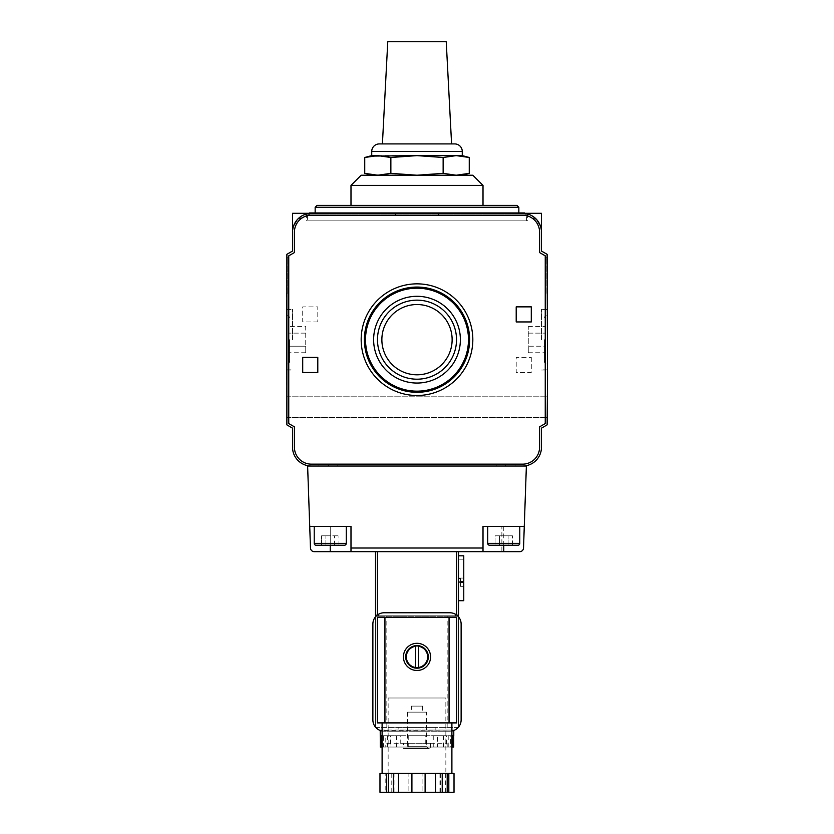 <?xml version="1.0" encoding="UTF-8"?>
<svg xmlns="http://www.w3.org/2000/svg" width="834" height="834" viewBox="0 0 834 834"><rect width="100%" height="100%" fill="white"/><g stroke="black" fill="none" stroke-linecap="round" stroke-linejoin="round"><path stroke-width="0.63" stroke-dasharray="4.17 3.13" d="M462.265 155.614L456.198 155.614L462.734 156.104M483.011 185.409L350.989 185.409M483.011 205.404L350.989 205.404L483.011 205.404M518.842 207.28L315.158 207.28M518.842 212.941L315.158 212.941L518.842 212.941M526.379 220.864L526.379 214.828L524.878 213.316L309.122 213.316L307.621 214.828L526.379 214.828L307.621 214.828L307.621 220.864L526.379 220.864L307.621 220.864M306.485 213.316L306.485 220.864L527.515 220.864L306.485 220.864M527.515 213.316L527.515 220.864M541.474 213.316L438.59 213.316L438.59 215.203L395.41 215.203L522.616 215.203A16.972 16.972 0 0 1 539.588 232.175A16.972 16.972 0 0 0 522.616 215.203A16.972 16.972 0 0 1 539.588 232.175L539.588 252.566L545.248 255.829L539.588 252.566L539.588 232.175L539.588 252.566L545.248 255.829L545.248 423.568L539.588 426.831L545.248 423.568L539.588 426.831L539.588 447.17A16.972 16.972 0 0 1 522.616 464.152L311.384 464.152A16.972 16.972 0 0 1 294.412 447.17L294.412 426.831L288.752 423.568L288.752 255.829L288.752 423.568L294.412 426.831L294.412 447.17A16.972 16.972 0 0 0 311.384 464.152L522.616 464.152A16.972 16.972 0 0 0 539.588 447.17L539.588 426.831L539.588 447.17A16.972 16.972 0 0 1 522.616 464.152L311.384 464.152A16.972 16.972 0 0 1 294.412 447.17L294.412 426.831L288.752 423.568L288.752 255.829L294.412 252.566L288.752 255.829L294.412 252.566L294.412 232.175A16.972 16.972 0 0 1 311.384 215.203A16.972 16.972 0 0 0 294.412 232.175L294.412 252.566L294.412 232.175A16.972 16.972 0 0 1 311.384 215.203L395.41 215.203L395.41 213.316L438.59 213.316L311.384 213.316L297.123 219.842L302.992 215.297M545.248 339.678L545.248 360.799L545.248 339.678M544.414 339.678L544.414 362.237L544.414 339.678M501.87 551.66L483.011 551.66L483.011 526.379L524.273 526.379L523.523 548.011A3.774 3.774 0 0 1 519.749 551.66L501.87 551.66L501.87 526.379L524.273 526.379L526.379 466.039L522.616 466.039A18.859 18.859 0 0 0 541.474 447.17L541.474 428.155L547.125 424.881L547.511 300.073L547.125 379.282L547.125 254.318L541.474 251.055L541.474 232.175A18.859 18.859 0 0 0 522.616 213.316L536.877 219.842L531.008 215.297L522.616 213.316M286.875 339.678L286.489 379.282L286.489 300.073L286.489 379.282L286.489 300.073L286.875 339.678M289.586 339.678L289.586 362.237L289.586 339.678M288.752 339.678L288.752 360.799L288.752 339.678M541.474 339.678L541.474 309.31L541.474 339.678M292.526 339.678L292.526 309.31L292.526 339.678M456.198 175.223L417 175.223L456.198 175.223L443.135 173.347L417 175.223L371.266 174.733M292.598 230.611L292.817 228.902M292.88 228.568L293.672 225.701M303.065 215.255L311.384 213.316A18.859 18.859 0 0 0 292.526 232.175L292.526 251.055L286.875 254.318L286.489 300.073L286.875 424.881L292.526 428.155L292.526 447.17A18.859 18.859 0 0 0 311.384 466.039L307.621 466.039L309.727 526.379L350.989 526.379L309.727 526.379L350.989 526.379L350.989 551.66L350.989 526.379L350.989 551.66L330.243 551.66L330.243 526.379L330.243 545.248M547.125 407.19L547.125 417.563L547.125 407.19M286.875 407.19L286.875 417.563L286.875 407.19M361.174 339.678A55.826 55.826 0 0 0 417 395.504A55.826 55.826 0 0 0 472.826 339.678A55.826 55.826 0 0 0 417 283.852A55.826 55.826 0 0 0 361.174 339.678A55.826 55.826 0 0 0 417 395.504A55.826 55.826 0 0 0 472.826 339.678A55.826 55.826 0 0 0 417 283.852A55.826 55.826 0 0 0 361.174 339.678A55.826 55.826 0 0 0 417 395.504A55.826 55.826 0 0 0 472.826 339.678A55.826 55.826 0 0 0 417 283.852A55.826 55.826 0 0 0 361.174 339.678M468.301 339.678A51.301 51.301 0 0 0 417 288.376A51.301 51.301 0 0 0 365.699 339.678A51.301 51.301 0 0 0 417 390.979A51.301 51.301 0 0 0 468.301 339.678A51.301 51.301 0 0 0 417 288.376A51.301 51.301 0 0 0 365.699 339.678A51.301 51.301 0 0 0 417 390.979A51.301 51.301 0 0 0 468.301 339.678M456.521 339.678A39.521 39.521 0 0 0 417 300.157A39.521 39.521 0 0 0 377.479 339.678A39.521 39.521 0 0 0 417 379.199A39.521 39.521 0 0 0 456.521 339.678M452.132 339.678A35.132 35.132 0 0 0 417 304.535A35.132 35.132 0 0 0 381.868 339.678A35.132 35.132 0 0 0 417 374.81A35.132 35.132 0 0 0 452.132 339.678A35.132 35.132 0 0 0 417 304.535A35.132 35.132 0 0 0 381.868 339.678A35.132 35.132 0 0 0 417 374.81A35.132 35.132 0 0 0 452.132 339.678A35.132 35.132 0 0 0 417 304.535A35.132 35.132 0 0 0 381.868 339.678A35.132 35.132 0 0 0 417 374.81A35.132 35.132 0 0 0 452.132 339.678M460.378 339.678A43.378 43.378 0 0 0 417 296.299A43.378 43.378 0 0 0 373.622 339.678A43.378 43.378 0 0 0 417 383.056A43.378 43.378 0 0 0 460.378 339.678M365.511 339.678A51.489 51.489 0 0 0 417 391.167A51.489 51.489 0 0 0 468.489 339.678A51.489 51.489 0 0 0 417 288.189A51.489 51.489 0 0 0 365.511 339.678M316.107 545.248L344.39 545.248A1.887 1.887 0 0 0 346.277 543.361L314.22 543.361A1.887 1.887 0 0 0 316.107 545.248L344.39 545.248M314.22 526.379L346.277 526.379L314.22 526.379L346.277 526.379L314.22 526.379L314.22 543.361M346.277 526.379L346.277 543.361M489.61 545.248L517.893 545.248A1.887 1.887 0 0 0 519.78 543.361L487.723 543.361A1.887 1.887 0 0 0 489.61 545.248L517.893 545.248M487.723 526.379L519.78 526.379L487.723 526.379L519.78 526.379L487.723 526.379L487.723 543.361M519.78 526.379L519.78 543.361M377.802 155.614L390.865 157.49L417 155.614L443.135 157.49L456.198 155.614L371.735 155.614M469.261 173.347L462.734 174.733M443.135 157.49L443.135 173.347M446.232 41.7L387.768 41.7M451.59 143.917L382.41 143.917M454.718 143.917L379.282 143.917M325.896 545.248L334.601 545.248L321.538 545.248L325.896 545.248L321.538 545.248L321.538 535.814L338.958 535.814L321.538 535.814L325.896 535.814L321.538 535.814L321.538 545.248L338.958 545.248L325.896 545.248L325.896 535.814L325.896 545.248M512.462 545.248L495.042 545.248L499.399 545.248L495.042 545.248L495.042 535.814L512.462 535.814L495.042 535.814L512.462 535.814L495.042 535.814L495.042 545.248L499.399 545.248L499.399 535.814L499.399 545.248L508.104 545.248L499.399 545.248L499.399 535.814L499.399 545.248L508.104 545.248L508.104 535.814L508.104 545.248L512.462 545.248L508.104 545.248L508.104 535.814L508.104 545.248L512.462 545.248L512.462 535.814L512.462 545.248M309.727 526.379L310.477 548.011A3.774 3.774 0 0 0 314.251 551.66L330.243 551.66M501.87 526.379L524.273 526.379M483.011 551.66L483.011 526.379L483.011 551.66L350.989 551.66M513.681 551.66L490.809 551.274L513.681 551.66M522.616 466.039L311.384 466.039M417 175.223L390.865 173.347L377.802 175.223L417 175.223M390.865 157.49L390.865 173.347M297.092 219.884L295.914 221.396M295.184 222.522L294.298 224.2M293.756 225.493L292.526 232.175M311.384 213.316L292.526 213.316M540.244 225.493L541.402 230.611M334.601 545.248L334.601 535.814L334.601 545.248M338.958 545.248L338.958 535.814L338.958 545.248M438.59 215.203L395.41 215.203M545.248 423.568L545.248 255.829L545.248 423.568M531.289 357.4L531.289 372.496L516.204 372.496L516.204 357.4L531.289 357.4L516.204 357.4L516.204 372.496L531.289 372.496L531.289 357.4M317.796 321.945L302.711 321.945L302.711 306.86L317.796 306.86L317.796 321.945L317.796 306.86L302.711 306.86L302.711 321.945L317.796 321.945M547.125 339.678L547.125 309.31L547.125 339.678M547.125 293.547L547.125 257.716L547.125 293.547L545.999 293.547L545.999 257.716L545.999 293.547L547.125 293.547M547.125 257.716L545.999 257.716L547.125 257.716M288.001 293.547L288.001 257.716L288.001 293.547L286.875 293.547L286.875 257.716L286.875 293.547L288.001 293.547M288.001 257.716L286.875 257.716L288.001 257.716M541.12 228.568L540.328 225.722M516.204 321.945L531.289 321.945L531.289 306.86L516.204 306.86L516.204 321.945M317.796 372.496L317.796 357.4L302.711 357.4L302.711 372.496L317.796 372.496M288.752 326.615L288.752 333.141L288.752 326.615L305.734 326.615L305.734 346.214L305.734 326.615M288.752 346.214L288.752 333.141L288.752 352.74L288.752 346.214L305.734 346.214L305.734 352.74L305.734 346.214L288.752 346.214M305.734 352.74L288.752 352.74M305.734 333.141L288.752 333.141L305.734 333.141M545.248 346.214L545.248 326.615L545.248 346.214L528.266 346.214L528.266 326.615L528.266 352.74L528.266 346.214L545.248 346.214M528.266 352.74L545.248 352.74M528.266 333.141L545.248 333.141L528.266 333.141M528.266 326.615L545.248 326.615M524.503 212.941L309.497 212.941M516.955 205.404L317.045 205.404M472.826 175.223L361.174 175.223M364.739 157.49L371.266 156.104M318.932 464.152L337.791 464.152L318.932 464.152L318.932 466.039L337.791 466.039L318.932 466.039M328.356 464.152L328.356 466.039M337.791 464.152L337.791 466.039M505.644 464.152L496.209 464.152L515.068 464.152L505.644 464.152L505.644 466.039L496.209 466.039L505.644 466.039M515.068 464.152L515.068 466.039M496.209 464.152L496.209 466.039M451.892 722.901L382.108 722.901L451.892 722.901M454.019 773.441L382.108 773.441L385.183 773.441L385.183 792.3L454.019 792.3M445.856 773.441L388.144 773.441L445.856 773.441L445.856 698.006L388.144 698.006L445.856 698.006M388.144 773.441L388.144 698.006M435.296 792.3L398.704 792.3L435.296 792.3L435.296 773.441L398.704 773.441L435.296 773.441M398.704 792.3L398.704 773.441M403.416 656.89A13.584 13.584 0 0 0 417 670.473A13.584 13.584 0 0 0 430.584 656.89A13.584 13.584 0 0 0 417 643.316A13.584 13.584 0 0 0 403.416 656.89M403.614 743.261L430.386 743.261L403.614 743.261L403.614 748.546L430.386 748.546L403.614 748.546M430.386 743.261L430.386 748.546M386.83 743.261L447.17 743.261L386.83 743.261L386.83 747.035L447.17 747.035L386.83 747.035M447.17 743.261L447.17 747.035M380.221 730.063L453.779 730.063L380.221 730.48M450.652 735.724L453.696 735.724L448.212 735.724L450.652 735.724L450.652 747.035L446.67 747.035L446.67 735.724L433.253 735.724L446.67 735.724M433.253 735.724L433.253 747.035L425.757 747.035L425.757 735.724L408.243 735.724L425.757 735.724M408.243 735.724L408.243 747.035L400.747 747.035L400.747 735.724L387.33 735.724L400.747 735.724M387.33 735.724L387.33 747.035L383.348 747.035L383.348 735.724L385.788 735.724L380.304 735.724L383.348 735.724M398.141 727.425L435.859 727.425L398.141 727.425L398.141 730.063L435.859 730.063L398.141 730.063M435.859 727.425L435.859 730.063M426.435 712.153L407.565 712.153L426.435 712.153L426.435 746.659L407.565 746.659L426.435 746.659L428.311 748.546L405.689 748.546L428.311 748.546M407.565 712.153L407.565 746.659L405.689 748.546M411.339 706.117L422.661 706.117L411.339 706.117L411.339 712.153L422.661 712.153L411.339 712.153M422.661 706.117L422.661 712.153M390.448 735.724L382.108 735.724L390.99 735.724L390.448 735.724L390.448 747.035L451.892 747.035M382.108 747.035L390.99 747.035L390.99 735.724M383.348 747.035L385.788 747.035L385.788 735.724M458.492 568.632L458.492 555.809L458.492 578.41L460.378 578.41L460.378 582.059L458.492 582.059L458.492 568.632M463.767 581.454L463.767 555.809M415.488 667.732L415.488 646.048M458.492 600.689L458.492 582.059L458.492 600.689L463.767 600.689L463.767 582.163L463.767 586.354L463.767 582.163L460.378 582.163L460.378 586.354L460.378 582.059M463.767 578.056L463.767 559.197L463.767 578.056L458.492 578.056L458.492 559.197L458.492 578.056L463.767 578.056M463.767 559.197L458.492 559.197L463.767 559.197M451.892 735.724L443.01 735.724L451.892 735.724M425.757 747.035L408.243 747.035M400.747 747.035L387.33 747.035M385.788 747.035L380.304 747.035M390.99 747.035L390.448 747.035M396.557 747.035L396.557 735.724L413.007 735.724L413.007 747.035M420.993 747.035L420.993 735.724L437.443 735.724L437.443 747.035M443.552 747.035L443.552 735.724M453.696 747.035L450.652 747.035M446.67 747.035L433.253 747.035M413.007 735.724L396.557 735.724M437.443 735.724L420.993 735.724M418.512 667.732L418.512 646.048M442.218 792.3L440.581 792.3L442.218 792.3M393.294 792.3L394.92 792.3L393.294 792.3M379.981 792.3L385.183 792.3M385.183 773.441L408.889 773.441L408.889 792.3L408.889 773.441L422.087 773.441L422.087 792.3L422.087 773.441L430.761 773.441L425.111 773.441L425.111 792.3M398.485 773.441L398.485 792.3M391.782 773.441L391.782 792.3M393.419 773.441L393.419 792.3M386.809 773.441L386.809 792.3M379.981 773.441L394.92 773.441L394.92 792.3M425.111 773.441L394.92 773.441M411.913 773.441L411.913 792.3M440.581 773.441L440.581 792.3M447.316 773.441L447.316 792.3M445.679 773.441L445.679 792.3M439.08 773.441L439.08 792.3M440.706 773.441L440.706 792.3M435.515 773.441L430.761 773.441L435.515 773.441L435.515 792.3M377.395 722.901L456.605 722.901L456.605 617.285L377.395 617.285L377.395 722.901M458.252 727.425L375.748 727.425A11.311 11.311 0 0 0 384.182 731.199L449.818 731.199A11.311 11.311 0 0 0 461.129 719.878L461.129 624.072A11.311 11.311 0 0 0 449.818 612.761L384.182 612.761A11.311 11.311 0 0 0 372.871 624.072L372.871 719.878A11.311 11.311 0 0 0 375.748 727.425M382.108 731.001A11.311 11.311 0 0 0 384.182 731.199L449.818 731.199A11.311 11.311 0 0 0 451.892 731.001M458.492 727.144L458.492 616.806M375.508 727.144L375.508 616.806M457.897 616.159L376.103 616.159M375.508 727.425L458.492 727.425L458.492 616.159L375.508 616.159L375.508 727.425M378.532 615.211L378.532 616.159L378.532 615.211L455.468 615.211L455.468 616.159L455.468 615.211L378.532 615.211M375.508 551.66L377.395 551.66L375.508 551.66L375.508 615.211L458.492 615.211L458.492 551.66L377.395 551.66L458.492 551.66M456.844 615.211L377.156 615.211M458.492 578.41L458.492 582.059M462.265 151.465L371.735 151.465M503.757 545.248L503.757 526.379M483.011 548.011L350.989 548.011M447.17 727.425L447.17 616.159M386.83 727.425L386.83 616.159M377.395 551.66L377.395 615.023M456.605 551.66L456.605 615.023M545.248 360.799L544.414 362.237L547.125 364.948M545.248 318.557L544.414 317.118L547.125 314.408M288.752 318.557L289.586 317.118L286.875 314.408M288.752 360.799L289.586 362.237L286.875 364.948M541.474 370.035L547.125 370.035M547.125 309.497L541.474 309.497M286.875 370.035L292.526 370.035M286.875 309.497L292.526 309.497M286.875 417.563L547.125 417.563L286.875 417.563M286.875 396.817L547.125 396.817L286.875 396.817M286.875 369.848L292.526 369.848M286.875 309.31L292.526 309.31M547.125 369.848L541.474 369.848M541.474 309.31L547.125 309.31M460.378 586.354L463.767 586.354M443.01 747.035L443.01 735.724M448.212 747.035L448.212 735.724"/><path stroke-width="1.25" d="M371.266 156.104L417 155.614L390.865 157.49L377.802 155.614L371.735 155.614L371.735 151.465L462.265 151.465L462.265 155.614L469.261 157.49L469.261 173.347L456.198 175.223L462.734 174.733M462.734 156.104L469.261 157.49L456.198 155.614L462.265 155.614M483.011 185.409L350.989 185.409L361.174 175.223L472.826 175.223L483.011 185.409L483.011 205.404M350.989 185.409L350.989 205.404M518.842 207.28L315.158 207.28L317.045 205.404L516.955 205.404L518.842 207.28L518.842 212.941M315.158 207.28L315.158 212.941M395.41 215.203L395.41 213.316L309.497 212.941L524.503 212.941L438.59 213.316L438.59 215.203M371.735 175.223L364.739 173.347L377.802 175.223L390.865 173.347L417 175.223L443.135 173.347L456.198 175.223M371.266 174.733L364.739 173.347L364.739 157.49L377.802 155.614M311.384 466.039L526.379 466.039L523.523 548.011A3.774 3.774 0 0 1 519.749 551.66L483.011 551.66L483.011 548.011L350.989 548.011L350.989 526.379L309.727 526.379L307.621 466.039L311.384 466.039A18.859 18.859 0 0 1 292.526 447.17L292.526 428.155L286.875 424.881L286.875 254.318L292.526 251.055L292.526 213.316L311.384 213.316A18.859 18.859 0 0 0 292.526 232.175L292.598 230.611M293.672 225.701L297.092 219.884M381.868 339.678A35.132 35.132 0 0 0 417 374.81A35.132 35.132 0 0 0 452.132 339.678A35.132 35.132 0 0 0 417 304.535A35.132 35.132 0 0 0 381.868 339.678M456.521 339.678A39.521 39.521 0 0 0 417 300.157A39.521 39.521 0 0 0 377.479 339.678A39.521 39.521 0 0 0 417 379.199A39.521 39.521 0 0 0 456.521 339.678M460.378 339.678A43.378 43.378 0 0 0 417 296.299A43.378 43.378 0 0 0 373.622 339.678A43.378 43.378 0 0 0 417 383.056A43.378 43.378 0 0 0 460.378 339.678M365.511 339.678A51.489 51.489 0 0 0 417 391.167A51.489 51.489 0 0 0 468.489 339.678A51.489 51.489 0 0 0 417 288.189A51.489 51.489 0 0 0 365.511 339.678M469.615 339.678A52.615 52.615 0 0 0 417 287.063A52.615 52.615 0 0 0 364.385 339.678A52.615 52.615 0 0 0 417 392.293A52.615 52.615 0 0 0 469.615 339.678M361.174 339.678A55.826 55.826 0 0 0 417 395.504A55.826 55.826 0 0 0 472.826 339.678A55.826 55.826 0 0 0 417 283.852A55.826 55.826 0 0 0 361.174 339.678M344.39 545.248L316.107 545.248L344.39 545.248A1.887 1.887 0 0 0 346.277 543.361L346.277 526.379M316.107 545.248A1.887 1.887 0 0 1 314.22 543.361L346.277 543.361M314.22 526.379L314.22 543.361M517.893 545.248L489.61 545.248L517.893 545.248A1.887 1.887 0 0 0 519.78 543.361L519.78 526.379M489.61 545.248A1.887 1.887 0 0 1 487.723 543.361L519.78 543.361M487.723 526.379L487.723 543.361M462.265 151.465A7.548 7.548 0 0 0 454.718 143.917L379.282 143.917A7.548 7.548 0 0 0 371.735 151.465M387.768 41.7L446.232 41.7L451.59 143.917L382.41 143.917L387.768 41.7M417 155.614L456.198 155.614L443.135 157.49L417 155.614M309.727 526.379L310.477 548.011A3.774 3.774 0 0 0 314.251 551.66L350.989 551.66L350.989 548.011M483.011 548.011L483.011 526.379L524.273 526.379M483.011 551.66L350.989 551.66M390.865 157.49L390.865 173.347M443.135 157.49L443.135 173.347M295.914 221.396L295.184 222.522M294.298 224.2L293.756 225.493M522.616 213.316L541.474 213.316L541.474 232.175A18.859 18.859 0 0 0 522.616 213.316L311.384 213.316M540.328 225.722L536.877 219.842L540.244 225.493M541.12 228.568L541.402 230.611M539.588 252.566L539.588 232.175A16.972 16.972 0 0 0 522.616 215.203L311.384 215.203A16.972 16.972 0 0 0 294.412 232.175L294.412 252.566L288.752 255.829L288.752 423.568L294.412 426.831L294.412 447.17A16.972 16.972 0 0 0 311.384 464.152L522.616 464.152A16.972 16.972 0 0 0 539.588 447.17L539.588 426.831L545.248 423.568L545.248 255.829L539.588 252.566M302.711 357.4L317.796 357.4L317.796 372.496L302.711 372.496L302.711 357.4M531.289 306.86L531.289 321.945L516.204 321.945L516.204 306.86L531.289 306.86M522.616 466.039A18.859 18.859 0 0 0 541.474 447.17L541.474 428.155L547.125 424.881L547.511 379.282L547.125 254.318L541.474 251.055L541.474 232.175M415.488 646.287A10.717 10.717 0 0 0 415.488 667.492L415.488 646.048A10.946 10.946 0 0 1 418.512 646.048L418.512 667.492A10.717 10.717 0 0 0 418.512 646.287M405.689 656.89A11.311 11.311 0 0 0 417 668.201A11.311 11.311 0 0 0 428.311 656.89A11.311 11.311 0 0 0 417 645.579A11.311 11.311 0 0 0 405.689 656.89M415.488 667.492L415.488 667.732A10.946 10.946 0 0 0 418.512 667.732L418.512 667.492M451.892 722.901L451.892 773.441M382.108 722.901L382.108 773.441M403.416 656.89A13.584 13.584 0 0 0 417 670.473A13.584 13.584 0 0 0 430.584 656.89A13.584 13.584 0 0 0 417 643.316A13.584 13.584 0 0 0 403.416 656.89M453.779 730.48L453.779 735.724M380.221 730.48L380.304 747.035L381.691 747.035L381.691 735.724M458.492 555.809L463.767 555.809L463.767 581.454L460.378 581.454M458.492 578.41L460.378 578.41L460.378 582.163L463.767 582.163L463.767 600.689L458.492 600.689M452.309 735.724L452.309 747.035L453.696 747.035L453.696 735.724M435.515 792.3L435.515 773.441L454.019 773.441L454.019 792.3L379.981 792.3L379.981 773.441L398.485 773.441L398.485 792.3M386.684 773.441L386.684 792.3M388.321 773.441L388.321 792.3M393.294 773.441L393.294 792.3M411.913 773.441L411.913 792.3M435.515 773.441L398.485 773.441M425.111 773.441L425.111 792.3M442.218 773.441L442.218 792.3M447.191 773.441L447.191 792.3M448.817 773.441L448.817 792.3M384.943 617.285L456.605 617.285L456.605 722.901L377.395 722.901L377.395 617.285L384.943 617.285L384.943 722.901M451.892 731.001A11.311 11.311 0 0 0 461.129 719.878L461.129 624.072A11.311 11.311 0 0 0 449.818 612.761L384.182 612.761A11.311 11.311 0 0 0 372.871 624.072L372.871 719.878A11.311 11.311 0 0 0 382.108 731.001M375.508 616.806L376.103 616.159M458.492 616.806L457.897 616.159M458.492 551.66L458.492 615.211L456.844 615.211M377.156 615.211L375.508 615.211L375.508 551.66M460.378 582.059L458.492 582.059M330.243 551.66L330.243 545.248M503.757 551.66L503.757 545.248M449.057 617.285L449.057 722.901M377.395 615.023L377.395 551.66M456.605 615.023L456.605 551.66M462.265 175.223L469.261 173.347M371.735 155.614L364.739 157.49"/></g></svg>

